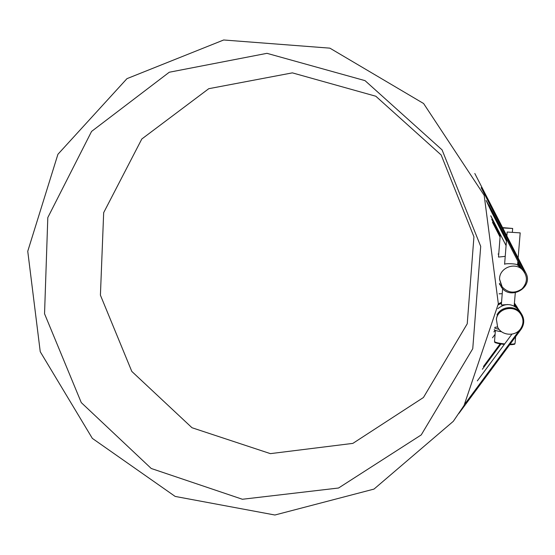 <?xml version="1.0" encoding="UTF-8"?>
<svg xmlns="http://www.w3.org/2000/svg" width="555" height="555" viewBox="0 0 555 555"><rect width="100%" height="100%" fill="white"/><g stroke="black" fill="none" stroke-linecap="round" stroke-linejoin="round"><path stroke-width="0.83" d="M500.124 293.713L499.118 293.775M505.216 256.368L498.501 257.069L500.305 234.335M502.573 227.619L512.667 228.459L502.754 227.966M497.537 326.944L494.845 327.325M494.678 328.158L499.146 329.434M494.179 329.566C494.318 330.294 496.787 331.016 501.595 331.737M507.79 304.535L501.331 305L502.629 288.635M515.304 292.735L514.159 306.034M517.877 261.232L517.551 265.193C517.933 263.653 504.883 263.243 504.599 264.27L506.597 239.247M507.194 232.025L520.188 232.885L507.194 232.025M520.507 328.914C515.151 336.76 501.644 335.692 497.641 327.159L496.392 319.291C497.662 308.275 514.173 304.438 520.479 313.776C523.816 318.82 523.823 323.87 520.507 328.914M520.937 314.428L520.423 313.693C514.124 304.362 497.627 308.192 496.35 319.208L496.323 319.201M516.358 307.401L514.284 305.229M501.463 303.106L498.237 304.875M499.59 279.262C499.035 268.384 514.069 261.731 522.082 269.39C527.847 275.849 527.833 282.322 522.04 288.815C514.832 293.748 508.22 293.13 502.206 286.949L499.59 279.262M499.5 279.123L501.574 286.04M498.744 253.864L498.078 254.044M453.317 421.307L374.008 489.087L274.905 515.012L175.172 496.427L92.345 438.388L40.244 351.717L27.75 251.262L57.914 154.297L126.963 78.65L223.665 39.988L329.892 48.153L423.611 103.521L484.182 195.346L498.341 303.8L464.056 405.469L453.317 421.307M270.396 453.636L352.862 443.383L423.444 397.505L467.234 323.801L473.935 236.791L441.169 154.991L375.825 96.237L292.367 72.865L208.763 88.696L141.803 139L103.674 212.655L100.413 295.17L131.799 371.413L191.988 427.732L270.396 453.636M242.403 499.264L151.244 468.489L81.28 402.611L44.546 313.762L47.806 217.567L91.575 131.417L169.261 72.24L266.962 53.329L365.023 80.635L442.071 149.871L480.706 246.364L472.749 348.727L421.224 434.926L338.557 488.012L242.403 499.264M486.159 200.508L491.154 211.171L491.841 210.824L489.038 205.225M519.903 267.205L517.732 262.98M506.451 240.995L491.154 211.171M517.85 261.523L521.651 268.96M491.841 210.824L506.569 239.538M500.187 235.792L491.709 219.274M490.863 216.082L500.291 234.46M522.033 269.341L492.556 211.871L486.18 200.508M490.78 215.77L506.084 245.608M474.809 173.493L525.765 272.831C533.931 287.185 510.711 300.872 501.47 287.282L499.396 283.286M524.711 272.547L481.164 187.659M492.472 222.277L500.083 237.11M499.465 284.181L499.895 284.784M477.335 380.862L511.925 334.138M500.971 344.017L482.357 369.255M498.334 303.883L501.533 302.295M514.36 304.327L516.948 306.922L518.349 309.253M483.433 366.536L500.131 343.885M495.067 330.294L493.881 331.897M495.095 334.276L492.507 337.794M502.226 293.678L499.112 293.852M465.243 403.527L519.473 330.149M519.952 311.515L518.994 310.058C512.362 303.287 505.3 302.822 497.814 308.656M496.989 314.9C501.318 306.062 515.366 305.021 521.041 313.18C524.614 318.535 524.635 323.898 521.11 329.275L458.867 413.468M495.129 342.06C495.31 342.962 498.376 343.753 504.329 344.426M515.068 343.337L515.068 343.378C513.84 344.065 517.1 344.294 509.691 344.717C512.855 344.683 514.409 344.391 514.367 343.829M515.616 336.705L515.068 343.378C514.867 343.906 513.202 344.176 510.08 344.197M504.696 343.927C498.383 343.247 494.991 342.421 494.519 341.45L495.4 330.419M512.369 232.087L512.667 228.459M504.322 344.433C490.863 342.379 495.913 342.255 494.519 341.485M518.141 257.964L520.188 232.885M506.861 235.965L507.173 232.011M517.579 264.881L522.082 269.39M514.457 303.113L516.948 306.922M518.994 310.058L521.041 313.18"/></g></svg>
